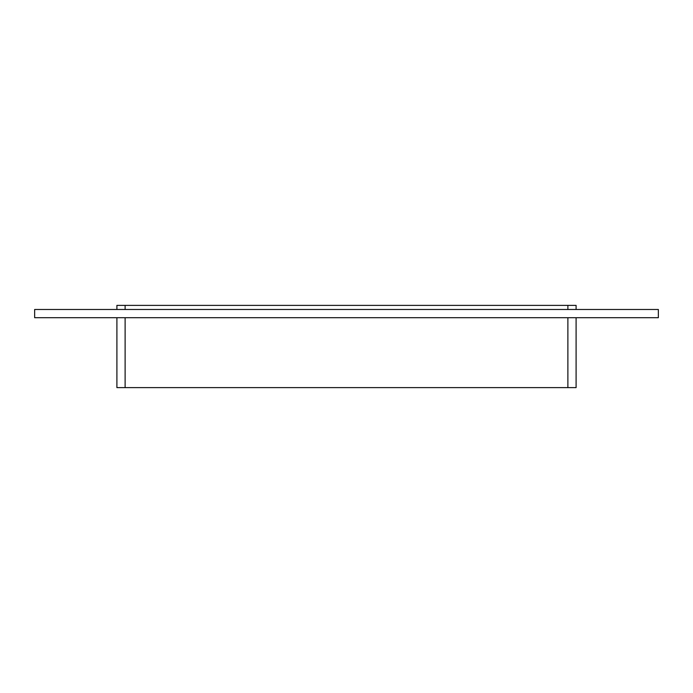 <?xml version="1.0" encoding="UTF-8"?>
<svg xmlns="http://www.w3.org/2000/svg" width="693" height="693" viewBox="0 0 693 693"><rect width="100%" height="100%" fill="white"/><g stroke="black" fill="none" stroke-linecap="round" stroke-linejoin="round"><path stroke-width="1.04" d="M658.35 317.715L34.65 317.715L34.65 309.485L658.35 309.485L658.35 317.715M125.121 309.485L125.121 305.379L116.9 305.379L116.9 309.485M116.9 317.715L116.9 387.621L125.121 387.621L125.121 317.715M125.121 305.379L567.879 305.379L567.879 309.485M576.1 309.485L576.1 305.379L567.879 305.379M567.879 317.715L567.879 387.621L576.1 387.621L576.1 317.715M567.879 387.621L125.121 387.621"/></g></svg>
